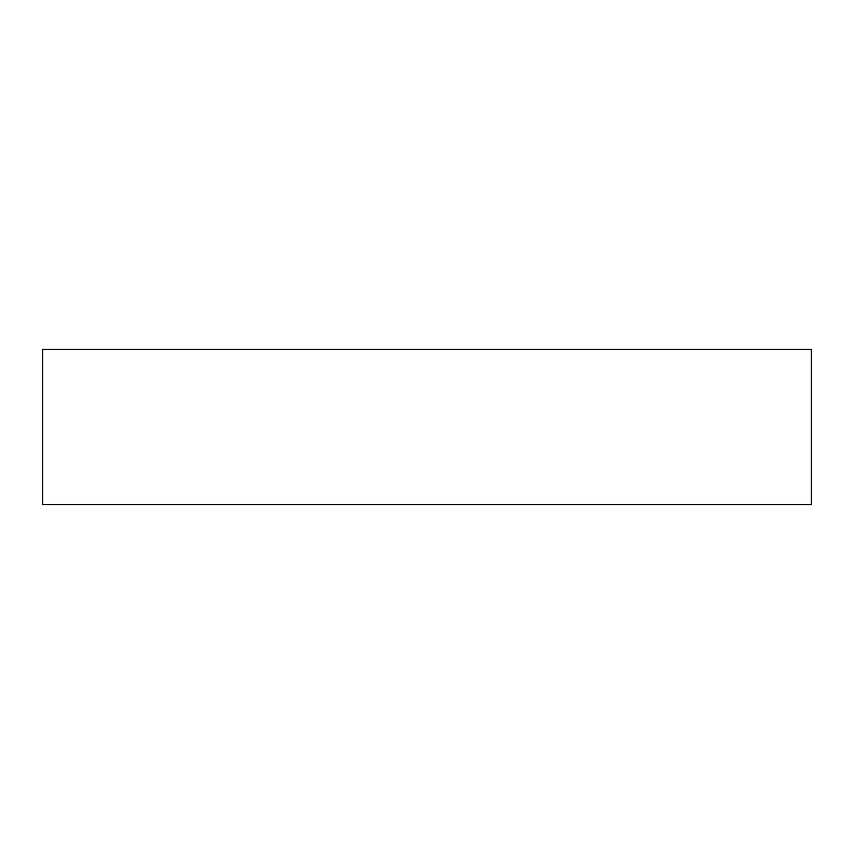 <?xml version="1.0" encoding="UTF-8"?>
<svg xmlns="http://www.w3.org/2000/svg" width="854" height="854" viewBox="0 0 854 854"><rect width="100%" height="100%" fill="white"/><g stroke="black" fill="none" stroke-linecap="round" stroke-linejoin="round"><path stroke-width="1.28" d="M42.7 349.371L42.7 504.629L811.3 504.629L811.3 349.371L42.7 349.371"/></g></svg>
